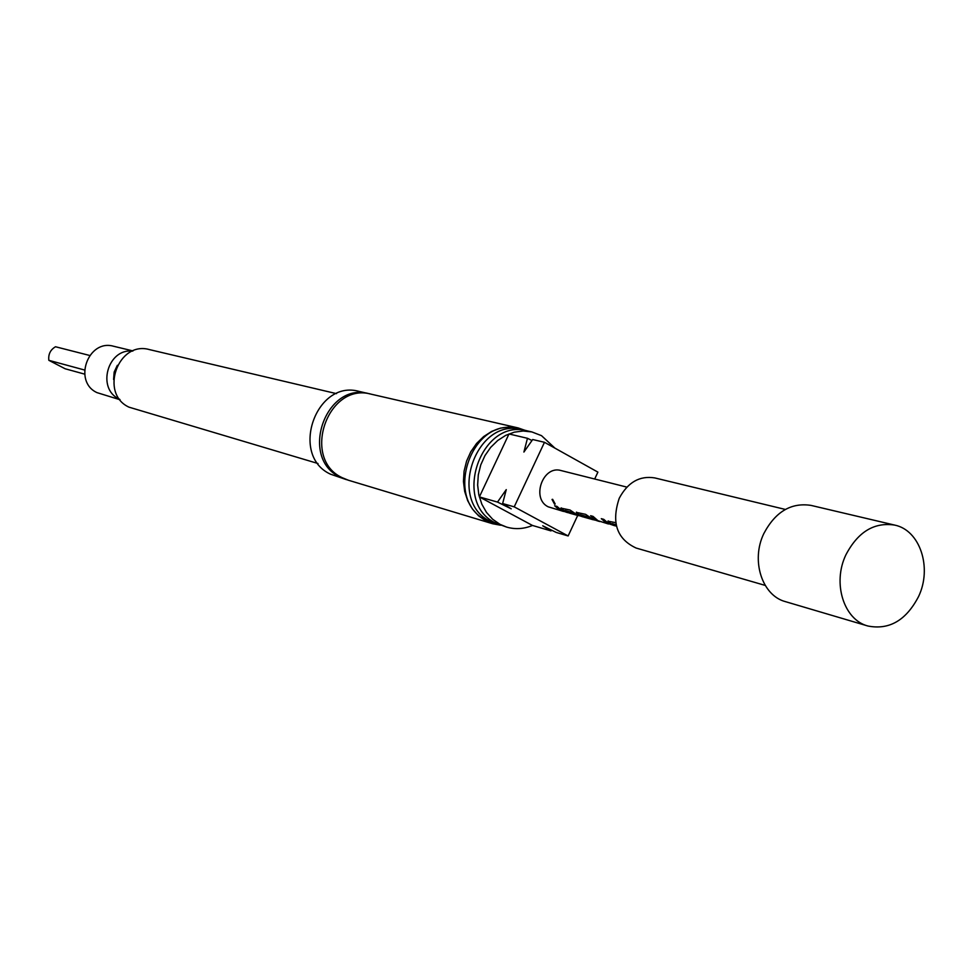 <?xml version="1.0" encoding="UTF-8"?>
<svg xmlns="http://www.w3.org/2000/svg" width="973" height="973" viewBox="0 0 973 973"><rect width="100%" height="100%" fill="white"/><g stroke="black" fill="none" stroke-linecap="round" stroke-linejoin="round"><path stroke-width="1.46" d="M552.652 499.331L555.182 504.002L554.586 504.221L552.032 499.465L552.652 499.331M555.157 504.063L552.299 499.319M347.361 479.908L340.039 477.038C298.796 458.101 325.663 381.185 369.059 393.7L370.154 393.968M614.413 525.371L609.402 522.659L608.186 520.896M616.091 524.642L612.053 523.839L616.468 526.223M598.286 520.859L591.061 515.836M599.952 521.589L595.537 520.02L590.611 515.714L593.044 516.383L597.981 520.701L608.405 523.973L601.764 518.804M582.231 516.371L577.731 513.866L576.515 512.114M593.116 519.424L587.996 516.833L580.188 514.717M567.125 512.175L562.382 509.597L561.166 507.857M577.427 515.045L572.708 512.576L565.058 510.509M562.151 510.776L555.109 505.887M554.963 448.164L541.511 435.661L531.854 431.927L523.133 431.003L514.279 432.17L505.68 435.381L497.702 440.514L490.684 447.361L484.955 455.607L480.759 464.912L478.29 474.873L477.646 485.041L478.85 494.977L481.854 504.245L486.512 512.443L492.63 519.229L499.927 524.313L506.617 527.086C515.216 529.567 523.839 529.032 532.499 525.456M506.617 527.086L495.61 523.024C451.545 502.542 481.076 417.405 527.451 430.917L531.854 431.927M499.794 524.934L490.587 521.516C446.631 501.095 476.065 416.262 522.331 429.738L524.873 430.419M522.331 429.738L517.977 428.74C471.808 415.301 442.472 499.867 486.33 520.239L497.252 524.265M918.585 596.498C906.167 620.348 889.273 630.188 867.916 626.016C843.822 619.862 832.243 583.18 845.865 554.89C857.894 531.915 874.155 521.978 894.686 525.092C920.044 530.176 932.377 567.721 918.585 596.498M867.916 626.016L785.515 601.667C762.102 595.658 750.706 560.594 763.793 533.642C775.359 511.762 791.11 502.348 811.044 505.401L894.686 525.092M765.192 585.405L636.147 548.054C616.797 539.03 611.166 522.416 619.254 498.237C627.828 482.267 639.662 475.493 654.744 477.913L785.345 509.438M518.135 427.925L371.272 394.211C327.816 381.684 300.912 458.721 342.204 477.694L348.443 480.248L492.715 523.766L485.977 520.981L478.607 515.848L472.428 509.013L467.709 500.742L464.668 491.414L463.44 481.404L464.085 471.163L466.578 461.141L470.798 451.764L476.575 443.457L483.654 436.573L491.706 431.392L500.39 428.156L509.329 426.989L518.135 427.925L525.724 430.565M119.715 399.319L119.205 399.064C96.424 388.762 107.687 348.139 132.498 351.119M132.997 350.925L113.634 346.266C88.129 338.75 72.732 381.586 96.996 392.63L120.044 399.745M317.989 463.513L128.995 407.164C99.137 393.591 118.049 340.477 149.441 349.599L336.524 393.651M500.609 525.225L492.715 523.766M346.279 479.592L330.382 474.131C289.382 455.315 316.043 379.008 359.195 391.438L369.059 393.7M563.695 511.47L548.2 506.824C530.905 498.59 542.91 464.899 561.105 470.567L626.855 487.108M615.873 526.016L611.555 524.483L607.991 521.187L615.727 522.659M609.062 523.875L606.264 523.012L601.302 518.67L603.783 519.363L608.733 523.705L614.608 525.724M584.08 517.174L579.859 515.654L576.32 512.382L585.6 514.328L592.788 519.254L598.65 521.273M594.479 520.032L580.066 514.912L584.019 517.162L592.606 519.57M568.682 512.856L564.498 511.372L560.971 508.125L570.044 510.022L577.159 514.899L582.949 516.894M578.984 515.739L564.936 510.703L569.837 513.233L577.792 515.459M562.516 511.19L559.524 509.974L554.659 505.765L556.994 506.41L561.859 510.63L567.49 512.589M616.164 524.946L612.199 523.583M113.586 379.482L114.169 372.051L117.344 365.313M89.662 355.461L55.51 346.753C50.389 349.769 48.164 354.294 48.845 360.326L65.13 368.767L84.639 374.131M84.493 369.995L48.845 360.326M544.479 442.301L532.693 439.528L523.9 452.056L527.463 438.3L508.988 433.958L479.373 496.911L532.413 525.432L551.01 530.905L542.715 525.797L556.276 532.462L568.135 535.953L514.218 506.848L544.479 442.301L597.896 472.124L594.685 479.008M502.64 503.552L511.214 508.818L497.507 502.08L506.264 489.614L502.64 503.552L514.218 506.848M527.463 438.3L531.976 440.514M577.707 515.435L568.135 535.953M479.373 496.911L497.507 502.08M592.01 519.424L593.116 519.728"/></g></svg>
